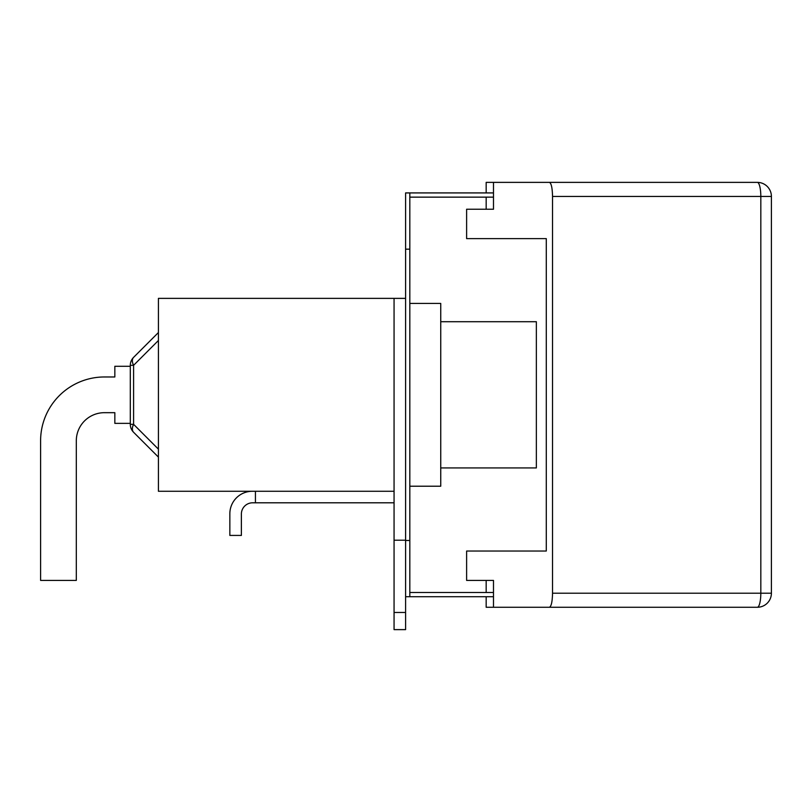 <?xml version="1.0" encoding="UTF-8"?>
<svg xmlns="http://www.w3.org/2000/svg" width="812" height="812" viewBox="0 0 812 812"><rect width="100%" height="100%" fill="white"/><g stroke="black" fill="none" stroke-linecap="round" stroke-linejoin="round"><path stroke-width="1.22" d="M405.594 540.487L405.594 629.625L394.064 629.625L394.064 298.369L405.594 298.369L405.594 540.487L409.816 540.487L409.816 192.921L405.594 192.921L405.594 298.369M440.743 467.935L536.356 467.935L536.356 321.714L440.743 321.714M409.816 486.215L440.743 486.215L440.743 303.434L409.816 303.434M493.493 197.143L409.816 197.143M493.493 192.921L409.816 192.921M493.493 596.718L409.816 596.718L409.816 540.487M493.493 592.506L409.816 592.506M409.816 249.162L405.594 249.162M409.816 596.718L405.594 596.718M252.339 491.27A22.492 22.492 0 0 0 229.847 513.773L229.847 535.423L241.377 535.423L241.377 514.047A11.246 11.246 0 0 1 252.623 502.801L394.064 502.801M255.435 502.801L255.435 491.27M405.594 540.203L394.064 540.203M130.306 423.367L114.837 423.367L114.837 412.679L104.433 412.679A28.115 28.115 0 0 0 76.308 440.794L76.308 580.418L40.6 580.418L40.6 440.794A63.833 63.833 0 0 1 104.433 376.971L114.837 376.971L104.433 376.971L114.837 376.971L114.837 366.283L130.306 366.283M158.421 332.534L133.594 357.361A11.246 11.246 0 0 0 130.306 365.319L130.306 424.331A11.246 11.246 0 0 0 133.594 432.278A11.246 6.496 -45 0 1 133.594 424.331L133.594 365.319A11.246 6.496 -135 0 1 133.594 357.361L158.421 332.534L133.594 357.361M104.433 412.679A28.115 28.115 0 0 0 76.308 440.794A28.115 28.115 0 0 1 104.433 412.679M40.6 580.418L40.6 440.794L40.6 580.418M133.594 432.278L158.421 457.105L133.594 432.278M394.064 491.27L158.421 491.27L158.421 298.369L394.064 298.369M486.165 192.921L486.165 182.375L537.503 182.375M537.503 607.264L520.604 607.264M546.283 551.033L546.283 238.616L546.283 551.033L466.616 551.033L466.616 580.418L493.493 580.418L493.493 607.264L486.165 607.264L486.165 596.718M633.086 182.375L686.678 182.375M757.342 182.375L549.409 182.375C551.307 183.228 552.343 187.917 552.536 196.433L771.4 196.433A14.058 14.058 0 0 0 757.342 182.375A14.058 3.481 90 0 1 760.824 196.433L760.824 593.207L552.536 593.207C552.343 601.733 551.307 606.422 549.409 607.264L757.342 607.264A14.058 3.481 -90 0 0 760.824 593.207L771.4 593.207A14.058 14.058 0 0 1 757.342 607.264L686.678 607.264M549.409 182.375L493.493 182.375L493.493 209.232L486.165 209.232L486.165 197.143M493.493 209.232L466.616 209.232L466.616 238.616L546.283 238.616M493.493 607.264L549.409 607.264M552.536 593.207L552.536 196.433M493.493 580.418L486.165 580.418L486.165 592.506M405.594 612.471L394.064 612.471M130.306 424.331L133.594 424.331L158.421 449.158M158.421 340.492L133.594 365.319L130.306 365.319M771.4 196.433L771.4 593.207"/></g></svg>
